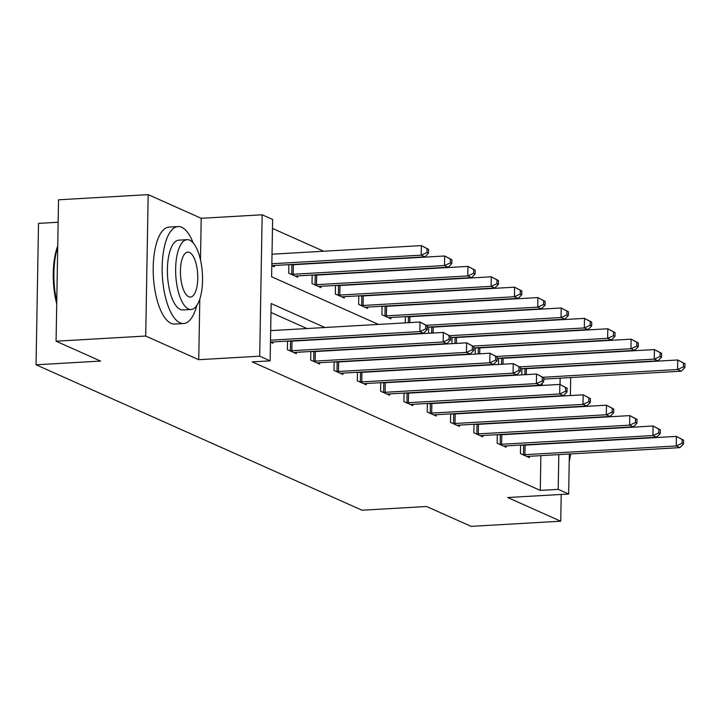 <?xml version="1.0" encoding="UTF-8"?>
<svg xmlns="http://www.w3.org/2000/svg" width="721" height="721" viewBox="0 0 721 721"><rect width="100%" height="100%" fill="white"/><g stroke="black" fill="none" stroke-linecap="round" stroke-linejoin="round"><path stroke-width="1.08" d="M58.14 222.257L38.519 223.384L36.05 364.79L362.05 510.225L426.589 506.502L471.11 526.366L560.749 521.202L561.208 494.453M36.05 364.79L100.589 361.068L56.067 341.204L58.536 199.798L148.175 194.634L145.705 336.04L198.744 359.698L259.695 356.183L262.165 214.786L272.619 219.454L271.619 276.774L378.426 324.423M200.483 259.875L201.204 218.301L148.175 194.634M201.204 218.301L262.165 214.786M533.369 344.809L532.747 344.53M510.062 334.409L509.441 334.129M486.756 324.008L486.134 323.738M463.45 313.617L462.828 313.338M440.143 303.217L439.522 302.937M416.837 292.816L416.206 292.537M393.531 282.425L392.9 282.145M370.224 272.024L369.594 271.745M346.918 261.624L346.287 261.344M323.612 251.232L272.466 228.413M56.067 341.204L145.705 336.04M542.102 385.438L542.147 383.184M271.817 265.67L274.359 266.806L274.386 265.49M288.851 264.661L288.706 273.205L297.665 277.206L297.692 275.891M312.157 275.052L312.013 283.605L320.971 287.607L320.998 286.291M341.862 296.926L342.304 296.854A3.884 0.694 1 0 1 343.529 296.728L494.84 288.012L491.1 286.345L491.271 276.792L339.961 285.507A3.884 0.694 1 0 1 338.519 285.534L335.463 285.489L335.319 294.006L344.277 298.007L344.305 296.682M358.77 295.853L358.625 304.406L367.593 308.399L367.611 307.083M382.076 306.245L381.932 314.798L390.899 318.799L390.917 317.483M405.274 322.882L405.391 316.645M428.589 333.273L428.698 327.046L431.744 327.127L431.636 333.102M451.896 343.674L452.004 337.446M475.202 354.074L475.31 347.837M498.508 364.465L498.617 358.238M521.815 374.866L521.923 368.638L524.969 368.719L524.87 374.695M324.91 327.514L271.15 303.532L270.15 360.851L252.224 361.888L540.272 490.388L540.876 455.636M540.056 432.519L539.425 432.24M516.741 422.118L516.119 421.848M493.434 411.727L492.813 411.448M470.128 401.327L469.506 401.047M446.822 390.926L446.2 390.647M423.515 380.535L422.894 380.255M400.209 370.134L399.587 369.855M376.903 359.734L376.281 359.455M353.596 349.343L352.975 349.063M330.29 338.942L329.668 338.663M306.984 328.542L270.997 312.49M270.474 342.105L273.025 343.241L273.052 341.925M287.517 341.087L287.373 349.64L296.331 353.641L296.358 352.326M310.823 351.488L310.679 360.04L319.637 364.042L319.664 362.717M334.129 361.888L333.985 370.441L342.944 374.433L342.971 373.118M359.707 381.914L360.32 381.923L360.491 372.369L357.436 372.324L357.292 380.832L366.25 384.834L366.277 383.518M380.742 382.68L380.598 391.233L389.565 395.234L389.583 393.909M404.057 393.08L403.904 401.633L412.872 405.626L412.89 404.31M427.364 403.481L427.211 412.024L436.178 416.026L436.196 414.71M450.67 413.872L450.517 422.425L459.484 426.426L459.502 425.111M473.976 424.272L473.823 432.825L482.791 436.827L482.809 435.502M497.283 434.673L497.13 443.226L506.097 447.218L506.115 445.902M520.589 445.064L520.436 453.617L529.403 457.619L529.421 456.303M569.356 453.996L568.662 494.02L507.71 497.535L560.749 521.202M568.662 494.02L558.198 489.361L558.811 454.609M540.272 490.388L558.198 489.361M270.15 360.851L259.695 356.183M570.69 377.57L570.374 395.55M560.028 384.491L560.145 378.174M401.11 334.544L401.732 334.823M424.417 344.944L425.039 345.224M447.723 355.336L448.345 355.615M471.029 365.736L471.651 366.016M494.336 376.137L494.967 376.416M517.642 386.537L518.273 386.816M540.948 396.929L541.579 397.208M557.982 431.491L557.351 431.212M534.676 421.091L534.045 420.812M511.369 410.691L510.738 410.411M488.054 400.29L487.432 400.011M464.748 389.899L464.126 389.619M441.441 379.498L440.819 379.219M418.135 369.098L417.513 368.819M394.829 358.707L394.207 358.427M371.522 348.306L370.9 348.027M348.216 337.906L347.594 337.626M198.744 359.698L199.798 299.125M270.51 340.186L419.847 331.579L423.578 333.246L272.277 341.97A3.884 0.694 -179 0 0 271.042 342.096L270.609 342.169M270.681 330.633L420.01 322.026L427.238 325.793L425.741 325.126L425.678 328.947L427.174 329.614L427.238 325.793M425.678 328.947L419.847 331.579L420.01 322.026L425.741 325.126M423.578 333.246L427.174 329.614M271.943 265.734L272.376 265.661A3.884 0.694 1 0 1 273.61 265.535L424.912 256.82L421.181 255.153L421.352 245.6L272.015 254.207M427.075 248.691L421.352 245.6L428.571 249.358L427.075 248.691L427.012 252.512L428.508 253.179L428.571 249.358M427.012 252.512L421.181 255.153L271.844 263.76M428.508 253.179L424.912 256.82M56.716 303.983A47.397 18.07 -93.3 0 1 57.725 245.987M57.707 247.195A48.559 18.512 86.7 0 0 56.752 301.702M193.147 242.887A48.559 18.512 86.7 0 0 181.683 227.277A48.559 18.512 86.7 0 0 178.06 226.565A48.559 18.512 86.7 0 0 162.18 271.402A48.559 18.512 86.7 0 0 180.016 322.819A48.559 18.512 86.7 0 0 183.648 323.531A48.559 18.512 86.7 0 0 196.761 305.587M178.06 226.565L169.093 227.088A48.559 18.512 86.7 0 0 153.222 271.916A48.559 18.512 86.7 0 0 171.048 323.332A48.559 18.512 86.7 0 0 174.68 324.044L183.648 323.531M191.11 309.48L182.864 309.958A34.959 13.329 -93.3 0 1 180.25 309.444A34.959 13.329 -93.3 0 1 167.407 272.421A34.959 13.329 -93.3 0 1 178.835 240.147L187.081 239.669A34.959 13.329 86.7 0 0 175.654 271.943A34.959 13.329 86.7 0 0 188.496 308.967A34.959 13.329 86.7 0 0 191.11 309.48A34.959 13.329 86.7 0 0 202.538 277.197A34.959 13.329 86.7 0 0 189.695 240.174A34.959 13.329 86.7 0 0 187.081 239.669M188.713 296.737A22.531 8.589 86.7 0 0 190.389 297.07A22.531 8.589 86.7 0 0 197.761 276.269A22.531 8.589 86.7 0 0 189.488 252.404A22.531 8.589 86.7 0 0 187.802 252.08A22.531 8.589 86.7 0 0 180.43 272.88A22.531 8.589 86.7 0 0 188.713 296.737M569.23 461.233A34.959 13.329 86.7 0 0 570.635 453.924M289.788 350.721L290.401 350.73A3.884 0.694 -179 0 0 291.852 350.703L443.154 341.979L446.885 343.647L295.583 352.371A3.884 0.694 -179 0 0 294.357 352.497L293.916 352.56M287.517 341.132L290.572 341.177A3.884 0.694 -179 0 0 292.014 341.15L443.325 332.426L450.544 336.193L449.057 335.526L448.985 339.348L450.481 340.015L450.544 336.193M448.985 339.348L443.154 341.979L443.325 332.426L449.057 335.526M446.885 343.647L450.481 340.015M313.094 361.122L313.707 361.131A3.884 0.694 -179 0 0 315.158 361.095L466.46 352.38L470.2 354.047L318.889 362.762A3.884 0.694 -179 0 0 317.664 362.888L317.222 362.96M310.823 351.533L313.878 351.578A3.884 0.694 -179 0 0 315.32 351.542L466.631 342.826L473.85 346.585L472.363 345.918L472.291 349.748L473.787 350.406L473.85 346.585M472.291 349.748L466.46 352.38L466.631 342.826L472.363 345.918M470.2 354.047L473.787 350.406M295.25 276.125L295.691 276.062A3.884 0.694 1 0 1 296.917 275.936L448.228 267.212L444.487 265.544L444.659 255.991L293.348 264.715A3.884 0.694 1 0 1 291.906 264.742L288.851 264.697M450.391 259.091L444.659 255.991L451.878 259.758L450.391 259.091L450.319 262.913L451.815 263.58L451.878 259.758M450.319 262.913L444.487 265.544L293.186 274.268A3.884 0.694 1 0 1 291.735 274.295L291.122 274.286M451.815 263.58L448.228 267.212M318.556 286.525L318.997 286.453A3.884 0.694 1 0 1 320.223 286.336L471.534 277.612L467.794 275.945L467.965 266.391L316.654 275.116A3.884 0.694 1 0 1 315.212 275.143L312.157 275.098M473.697 269.492L467.965 266.391L475.184 270.159L473.697 269.492L473.625 273.313L475.121 273.98L475.184 270.159M473.625 273.313L467.794 275.945L316.492 284.669A3.884 0.694 1 0 1 315.041 284.696L314.428 284.687M475.121 273.98L471.534 277.612M336.401 371.513L337.013 371.522A3.884 0.694 -179 0 0 338.464 371.495L489.766 362.78L493.506 364.438L342.196 373.163A3.884 0.694 -179 0 0 340.97 373.289L340.528 373.361M334.129 361.924L337.185 361.969A3.884 0.694 -179 0 0 338.627 361.942L489.938 353.218L497.157 356.985L495.669 356.318L495.597 360.139L497.093 360.806L497.157 356.985M495.597 360.139L489.766 362.78L489.938 353.218L495.669 356.318M493.506 364.438L497.093 360.806M360.32 381.923A3.884 0.694 -179 0 0 361.771 381.896L513.073 373.172L516.813 374.839L365.502 383.563A3.884 0.694 -179 0 0 364.276 383.689L363.835 383.752M360.491 372.369A3.884 0.694 -179 0 0 361.933 372.342L513.244 363.618L520.463 367.386L518.976 366.719L518.904 370.54L520.4 371.207L520.463 367.386M518.904 370.54L513.073 373.172L513.244 363.618L518.976 366.719M516.813 374.839L520.4 371.207M383.013 392.314L383.626 392.323A3.884 0.694 -179 0 0 385.077 392.296L536.379 383.572L540.119 385.239L388.808 393.954A3.884 0.694 -179 0 0 387.583 394.081L387.141 394.153M380.742 382.725L383.797 382.77A3.884 0.694 -179 0 0 385.239 382.734L536.55 374.019L543.778 377.786L542.282 377.119L542.21 380.94L543.706 381.607L543.778 377.786M542.21 380.94L536.379 383.572L536.55 374.019L542.282 377.119M540.119 385.239L543.706 381.607M497.003 279.883L491.271 276.792L498.49 280.55L497.003 279.883L496.931 283.704L498.427 284.371L498.49 280.55M496.931 283.704L491.1 286.345L339.798 295.06A3.884 0.694 1 0 1 338.347 295.096L337.734 295.087M498.427 284.371L494.84 288.012M365.168 307.326L365.61 307.254A3.884 0.694 1 0 1 366.836 307.128L518.147 298.404L514.406 296.737L514.578 287.183L363.267 295.907A3.884 0.694 1 0 1 361.825 295.934L358.77 295.889M520.31 290.284L514.578 287.183L521.806 290.951L520.31 290.284L520.238 294.105L521.734 294.772L521.806 290.951M520.238 294.105L514.406 296.737L363.105 305.461A3.884 0.694 1 0 1 361.654 305.488L361.041 305.479M521.734 294.772L518.147 298.404M388.475 317.718L388.916 317.655A3.884 0.694 1 0 1 390.142 317.528L541.453 308.804L537.713 307.137L537.884 297.584L386.573 306.308A3.884 0.694 1 0 1 385.131 306.335L382.076 306.29M543.616 300.684L537.884 297.584L545.112 301.351L543.616 300.684L543.544 304.505L545.04 305.172L545.112 301.351M543.544 304.505L537.713 307.137L386.411 315.861A3.884 0.694 1 0 1 384.96 315.888L384.347 315.879M545.04 305.172L541.453 308.804M406.32 402.706L406.932 402.715A3.884 0.694 -179 0 0 408.383 402.688L559.685 393.972L563.425 395.64L412.115 404.355A3.884 0.694 -179 0 0 410.889 404.481L410.447 404.553M404.048 393.116L407.104 393.161A3.884 0.694 -179 0 0 408.546 393.134L559.856 384.419L567.085 388.177L565.588 387.51L565.516 391.332L567.012 391.999L567.085 388.177M565.516 391.332L559.685 393.972L559.856 384.419L565.588 387.51M563.425 395.64L567.012 391.999M427.22 327.127L564.759 319.205L561.019 317.537L561.19 307.984L409.879 316.699A3.884 0.694 1 0 1 408.437 316.735L405.382 316.69M566.922 311.075L561.19 307.984L568.418 311.742L566.922 311.075L566.85 314.906L568.346 315.564L568.418 311.742M566.85 314.906L561.019 317.537L426.408 325.297M568.346 315.564L564.759 319.205M429.626 413.106L430.248 413.115A3.884 0.694 -179 0 0 431.69 413.088L582.992 404.364L586.732 406.031L435.421 414.755A3.884 0.694 -179 0 0 434.195 414.881L433.754 414.945M427.364 403.517L430.41 403.562A3.884 0.694 -179 0 0 431.861 403.535L583.163 394.811L590.391 398.578L588.895 397.911L588.832 401.732L590.319 402.399L590.391 398.578M588.832 401.732L582.992 404.364L583.163 394.811L588.895 397.911M586.732 406.031L590.319 402.399M450.526 337.527L588.066 329.596L584.325 327.938L584.497 318.376L433.195 327.1A3.884 0.694 1 0 1 431.744 327.127M590.229 321.476L584.497 318.376L591.725 322.143L590.229 321.476L590.166 325.297L591.653 325.964L591.725 322.143M590.166 325.297L584.325 327.938L449.715 335.689M591.653 325.964L588.066 329.596M452.932 423.506L453.554 423.515A3.884 0.694 -179 0 0 454.996 423.488L606.307 414.764L610.038 416.432L458.736 425.147A3.884 0.694 -179 0 0 457.502 425.273L457.06 425.345M450.67 413.917L453.716 413.962A3.884 0.694 -179 0 0 455.167 413.935L606.469 405.211L613.697 408.978L612.201 408.311L612.138 412.133L613.625 412.8L613.697 408.978M612.138 412.133L606.307 414.764L606.469 405.211L612.201 408.311M610.038 416.432L613.625 412.8M473.832 347.928L611.372 339.997L607.641 338.329L607.803 328.776L456.501 337.5A3.884 0.694 1 0 1 455.05 337.527L452.004 337.482M613.535 331.876L607.803 328.776L615.031 332.543L613.535 331.876L613.472 335.698L614.959 336.365L615.031 332.543M613.472 335.698L607.641 338.329L473.021 346.089M614.959 336.365L611.372 339.997M476.239 433.907L476.86 433.916A3.884 0.694 -179 0 0 478.302 433.88L629.613 425.165L633.344 426.832L482.043 435.547A3.884 0.694 -179 0 0 480.808 435.673L480.366 435.745M473.976 424.308L477.023 424.354A3.884 0.694 -179 0 0 478.474 424.327L629.775 415.611L637.003 419.37L635.507 418.703L635.444 422.524L636.931 423.191L637.003 419.37M635.444 422.524L629.613 425.165L629.775 415.611L635.507 418.703M633.344 426.832L636.931 423.191M497.139 358.319L634.678 350.397L630.947 348.73L631.109 339.176L479.807 347.892A3.884 0.694 1 0 1 478.356 347.928L475.31 347.882M636.841 342.277L631.109 339.176L638.337 342.944L636.841 342.277L636.778 346.098L638.265 346.765L638.337 342.944M636.778 346.098L630.947 348.73L496.327 356.489M638.265 346.765L634.678 350.397M499.554 444.298L500.167 444.307A3.884 0.694 -179 0 0 501.609 444.28L652.92 435.556L656.651 437.223L505.349 445.948A3.884 0.694 -179 0 0 504.114 446.074L503.682 446.146M497.283 434.709L500.329 434.754A3.884 0.694 -179 0 0 501.78 434.727L653.082 426.003L660.31 429.77L658.814 429.103L658.751 432.924L660.238 433.591L660.31 429.77M658.751 432.924L652.92 435.556L653.082 426.003L658.814 429.103M656.651 437.223L660.238 433.591M520.445 368.719L657.985 360.797L654.253 359.13L654.416 349.577L503.114 358.292A3.884 0.694 1 0 1 501.663 358.319L498.617 358.274M660.148 352.668L654.416 349.577L661.644 353.335L660.148 352.668L660.085 356.489L661.581 357.156L661.644 353.335M660.085 356.489L654.253 359.13L519.634 366.881M661.581 357.156L657.985 360.797M522.86 454.699L523.473 454.708A3.884 0.694 -179 0 0 524.915 454.681L676.226 445.957L679.957 447.624L528.655 456.348A3.884 0.694 -179 0 0 527.421 456.474L526.988 456.537M520.589 445.109L523.635 445.154A3.884 0.694 -179 0 0 525.086 445.127L676.388 436.403L683.616 440.171L682.12 439.504L682.057 443.325L683.553 443.992L683.616 440.171M682.057 443.325L676.226 445.957L676.388 436.403L682.12 439.504M679.957 447.624L683.553 443.992M543.751 379.12L681.291 371.189L677.56 369.522L677.722 359.968L526.42 368.692A3.884 0.694 1 0 1 524.969 368.719M683.454 363.069L677.722 359.968L684.95 363.735L683.454 363.069L683.391 366.89L684.887 367.557L684.95 363.735M683.391 366.89L677.56 369.522L542.94 377.281M684.887 367.557L681.291 371.189M290.401 350.73L290.572 341.177M291.852 350.703L292.014 341.15M313.707 361.131L313.878 351.578M315.158 361.095L315.32 351.542M293.348 264.715L293.186 274.268M291.906 264.742L291.735 274.295M316.654 275.116L316.492 284.669M315.212 275.143L315.041 284.696M337.013 371.522L337.185 361.969M338.464 371.495L338.627 361.942M361.771 381.896L361.933 372.342M383.626 392.323L383.797 382.77M385.077 392.296L385.239 382.734M339.961 285.507L339.798 295.06M338.519 285.534L338.347 295.096M363.267 295.907L363.105 305.461M361.825 295.934L361.654 305.488M386.573 306.308L386.411 315.861M385.131 306.335L384.96 315.888M406.932 402.715L407.104 393.161M408.383 402.688L408.546 393.134M409.879 316.699L409.78 322.62M408.437 316.735L408.329 322.702M430.248 413.115L430.41 403.562M431.69 413.088L431.861 403.535M433.195 327.1L433.087 333.021M453.554 423.515L453.716 413.962M454.996 423.488L455.167 413.935M456.501 337.5L456.393 343.412M455.05 337.527L454.951 343.493M476.86 433.916L477.023 424.354M478.302 433.88L478.474 424.327M479.807 347.892L479.699 353.813M478.356 347.928L478.257 353.894M500.167 444.307L500.329 434.754M501.609 444.28L501.78 434.727M503.114 358.292L503.006 364.213M501.663 358.319L501.564 364.294M523.473 454.708L523.635 445.154M524.915 454.681L525.086 445.127M526.42 368.692L526.312 374.605"/></g></svg>
